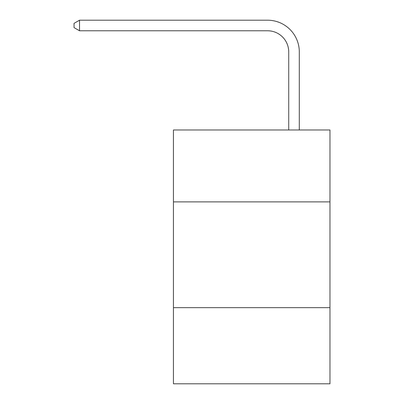 <?xml version="1.0" encoding="UTF-8"?>
<svg xmlns="http://www.w3.org/2000/svg" width="404" height="404" viewBox="0 0 404 404"><rect width="100%" height="100%" fill="white"/><g stroke="black" fill="none" stroke-linecap="round" stroke-linejoin="round"><path stroke-width="0.61" d="M329.967 201.894L329.967 129.977L173.447 129.977L173.447 201.894L329.967 201.894L329.967 383.8L173.447 383.8L173.447 201.894M329.967 307.651L173.447 307.651M288.724 129.977L288.724 51.929A21.149 21.149 40 0 0 267.569 30.775L79.532 30.775L74.033 27.603L74.033 23.371L79.532 20.2L267.569 20.2A31.729 31.729 -117.1 0 1 299.298 51.929L299.298 129.977M288.724 51.929A21.149 21.149 62.9 0 0 267.569 30.775A21.149 21.149 62.9 0 1 288.724 51.929A21.149 21.149 62.9 0 0 267.569 30.775A21.149 21.149 62.9 0 1 288.724 51.929A21.149 21.149 62.9 0 0 267.569 30.775A21.149 21.149 62.9 0 1 288.724 51.929A21.149 21.149 62.9 0 0 267.569 30.775A21.149 21.149 62.9 0 1 288.724 51.929A21.149 21.149 62.9 0 0 267.569 30.775A21.149 21.149 62.9 0 1 288.724 51.929A21.149 21.149 62.9 0 0 267.569 30.775A21.149 21.149 62.9 0 1 288.724 51.929A21.149 21.149 62.9 0 0 267.569 30.775A21.149 21.149 62.9 0 1 288.724 51.929A21.149 21.149 62.9 0 0 267.569 30.775A21.149 21.149 62.9 0 1 288.724 51.929A21.149 21.149 62.9 0 0 267.569 30.775A21.149 21.149 62.9 0 1 288.724 51.929A21.149 21.149 62.9 0 0 267.569 30.775A21.149 21.149 62.9 0 1 288.724 51.929A21.149 21.149 62.9 0 0 267.569 30.775A21.149 21.149 62.9 0 1 288.724 51.929A21.149 21.149 62.9 0 0 267.569 30.775A21.149 21.149 62.9 0 1 288.724 51.929A21.149 21.149 62.9 0 0 267.569 30.775A21.149 21.149 62.9 0 1 288.724 51.929A21.149 21.149 62.9 0 0 267.569 30.775A21.149 21.149 62.9 0 1 288.724 51.929A21.149 21.149 62.9 0 0 267.569 30.775A21.149 21.149 62.9 0 1 288.724 51.929A21.149 21.149 62.9 0 0 267.569 30.775A21.149 21.149 62.9 0 1 288.724 51.929A21.149 21.149 62.9 0 0 267.569 30.775A21.149 21.149 62.9 0 1 288.724 51.929A21.149 21.149 62.9 0 0 267.569 30.775A21.149 21.149 62.9 0 1 288.724 51.929A21.149 21.149 62.9 0 0 267.569 30.775A21.149 21.149 62.9 0 1 288.724 51.929A21.149 21.149 62.9 0 0 267.569 30.775A21.149 21.149 62.9 0 1 288.724 51.929A21.149 21.149 62.9 0 0 267.569 30.775A21.149 21.149 62.9 0 1 288.724 51.929A21.149 21.149 62.9 0 0 267.569 30.775A21.149 21.149 62.9 0 1 288.724 51.929A21.149 21.149 62.9 0 0 267.569 30.775A21.149 21.149 62.9 0 1 288.724 51.929A21.149 21.149 62.9 0 0 267.569 30.775A21.149 21.149 62.9 0 1 288.724 51.929A21.149 21.149 62.9 0 0 267.569 30.775A21.149 21.149 62.9 0 1 288.724 51.929A21.149 21.149 62.9 0 0 267.569 30.775A21.149 21.149 62.9 0 1 288.724 51.929A21.149 21.149 62.9 0 0 267.569 30.775A21.149 21.149 62.9 0 1 288.724 51.929M79.532 20.2L79.532 30.775"/></g></svg>
